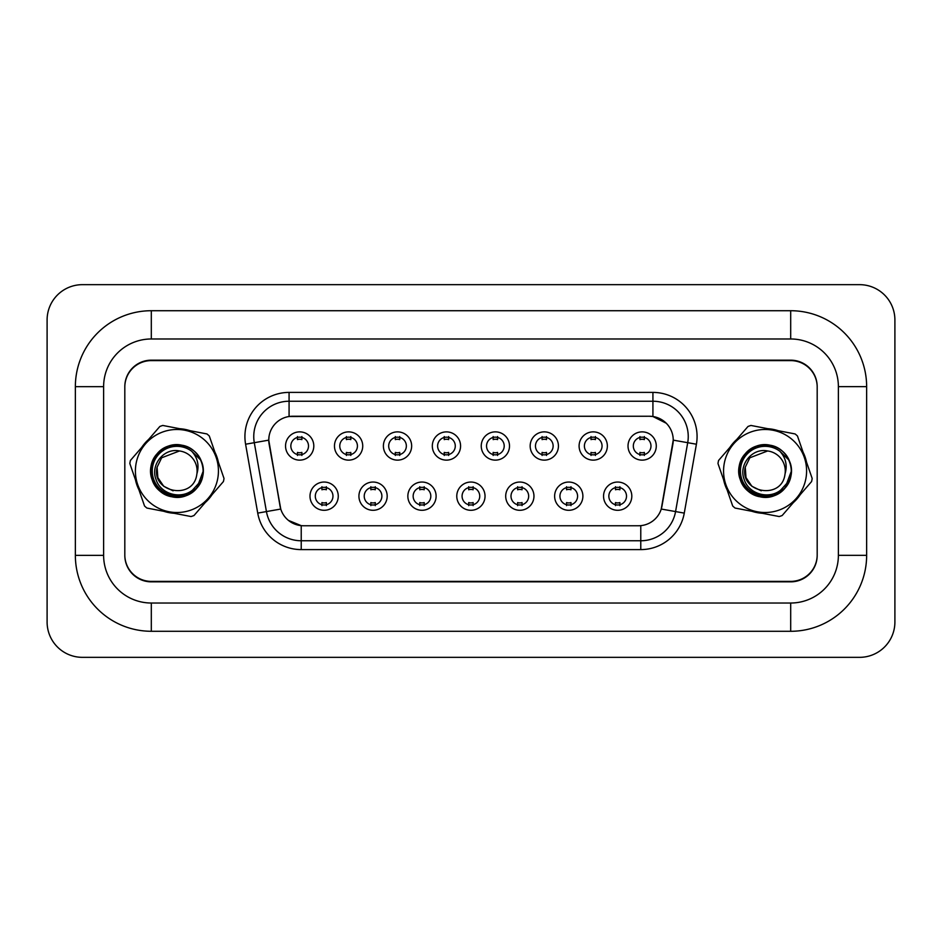 <?xml version="1.0" encoding="UTF-8"?>
<svg xmlns="http://www.w3.org/2000/svg" width="942" height="942" viewBox="0 0 942 942"><rect width="100%" height="100%" fill="white"/><g stroke="black" fill="none" stroke-linecap="round" stroke-linejoin="round"><path stroke-width="1.41" d="M387.186 496.163A14.13 14.13 0 0 1 373.056 510.293A14.13 14.13 0 0 1 358.926 496.163A14.13 14.13 0 0 1 373.056 482.045A14.13 14.13 0 0 1 387.186 496.163M364.224 496.163A8.831 8.831 0 0 0 373.056 504.994A8.831 8.831 0 0 0 381.887 496.163A8.831 8.831 0 0 0 373.056 487.332A8.831 8.831 0 0 0 364.224 496.163M436.111 496.163A14.13 14.13 0 0 1 421.981 510.293A14.13 14.13 0 0 1 407.851 496.163A14.13 14.13 0 0 1 421.981 482.045A14.13 14.13 0 0 1 436.111 496.163M413.149 496.163A8.831 8.831 0 0 0 421.981 504.994A8.831 8.831 0 0 0 430.812 496.163A8.831 8.831 0 0 0 421.981 487.332A8.831 8.831 0 0 0 413.149 496.163M485.036 496.163A14.13 14.13 0 0 1 470.906 510.293A14.13 14.13 0 0 1 456.776 496.163A14.13 14.13 0 0 1 470.906 482.045A14.13 14.13 0 0 1 485.036 496.163M462.075 496.163A8.831 8.831 0 0 0 470.906 504.994A8.831 8.831 0 0 0 479.737 496.163A8.831 8.831 0 0 0 470.906 487.332A8.831 8.831 0 0 0 462.075 496.163M533.961 496.163A14.13 14.13 0 0 1 519.831 510.293A14.13 14.13 0 0 1 505.701 496.163A14.13 14.13 0 0 1 519.831 482.045A14.13 14.13 0 0 1 533.961 496.163M511 496.163A8.831 8.831 0 0 0 519.831 504.994A8.831 8.831 0 0 0 528.662 496.163A8.831 8.831 0 0 0 519.831 487.332A8.831 8.831 0 0 0 511 496.163M582.886 496.163A14.13 14.13 0 0 1 568.756 510.293A14.13 14.13 0 0 1 554.626 496.163A14.13 14.13 0 0 1 568.756 482.045A14.13 14.13 0 0 1 582.886 496.163M559.925 496.163A8.831 8.831 0 0 0 568.756 504.994A8.831 8.831 0 0 0 577.587 496.163A8.831 8.831 0 0 0 568.756 487.332A8.831 8.831 0 0 0 559.925 496.163M631.811 496.163A14.13 14.13 0 0 1 617.681 510.293A14.13 14.13 0 0 1 603.551 496.163A14.13 14.13 0 0 1 617.681 482.045A14.13 14.13 0 0 1 631.811 496.163M608.85 496.163A8.831 8.831 0 0 0 617.681 504.994A8.831 8.831 0 0 0 626.512 496.163A8.831 8.831 0 0 0 617.681 487.332A8.831 8.831 0 0 0 608.85 496.163M338.26 496.163A14.13 14.13 0 0 1 324.13 510.293A14.13 14.13 0 0 1 310 496.163A14.13 14.13 0 0 1 324.13 482.045A14.13 14.13 0 0 1 338.26 496.163M315.299 496.163A8.831 8.831 0 0 0 324.13 504.994A8.831 8.831 0 0 0 332.962 496.163A8.831 8.831 0 0 0 324.13 487.332A8.831 8.831 0 0 0 315.299 496.163M362.729 446.002A14.13 14.13 0 0 1 348.599 460.132A14.13 14.13 0 0 1 334.469 446.002A14.13 14.13 0 0 1 348.599 431.872A14.13 14.13 0 0 1 362.729 446.002M339.768 446.002A8.831 8.831 0 0 0 348.599 454.833A8.831 8.831 0 0 0 357.43 446.002A8.831 8.831 0 0 0 348.599 437.17A8.831 8.831 0 0 0 339.768 446.002M411.654 446.002A14.13 14.13 0 0 1 397.524 460.132A14.13 14.13 0 0 1 383.394 446.002A14.13 14.13 0 0 1 397.524 431.872A14.13 14.13 0 0 1 411.654 446.002M388.693 446.002A8.831 8.831 0 0 0 397.524 454.833A8.831 8.831 0 0 0 406.355 446.002A8.831 8.831 0 0 0 397.524 437.17A8.831 8.831 0 0 0 388.693 446.002M460.579 446.002A14.13 14.13 0 0 1 446.449 460.132A14.13 14.13 0 0 1 432.319 446.002A14.13 14.13 0 0 1 446.449 431.883A14.13 14.13 0 0 1 460.579 446.002M437.618 446.002A8.831 8.831 0 0 0 446.449 454.833A8.831 8.831 0 0 0 455.28 446.002A8.831 8.831 0 0 0 446.449 437.182A8.831 8.831 0 0 0 437.618 446.002M509.504 446.002A14.13 14.13 0 0 1 495.374 460.132A14.13 14.13 0 0 1 481.244 446.002A14.13 14.13 0 0 1 495.374 431.872A14.13 14.13 0 0 1 509.504 446.002M486.543 446.002A8.831 8.831 0 0 0 495.374 454.833A8.831 8.831 0 0 0 504.205 446.002A8.831 8.831 0 0 0 495.374 437.17A8.831 8.831 0 0 0 486.543 446.002M558.429 446.002A14.13 14.13 0 0 1 544.299 460.132A14.13 14.13 0 0 1 530.169 446.002A14.13 14.13 0 0 1 544.299 431.872A14.13 14.13 0 0 1 558.429 446.002M535.468 446.002A8.831 8.831 0 0 0 544.299 454.833A8.831 8.831 0 0 0 553.131 446.002A8.831 8.831 0 0 0 544.299 437.17A8.831 8.831 0 0 0 535.468 446.002M607.354 446.002A14.13 14.13 0 0 1 593.225 460.132A14.13 14.13 0 0 1 579.095 446.002A14.13 14.13 0 0 1 593.225 431.872A14.13 14.13 0 0 1 607.354 446.002M584.393 446.002A8.831 8.831 0 0 0 593.225 454.833A8.831 8.831 0 0 0 602.056 446.002A8.831 8.831 0 0 0 593.225 437.17A8.831 8.831 0 0 0 584.393 446.002M656.28 446.002A14.13 14.13 0 0 1 642.15 460.132A14.13 14.13 0 0 1 628.02 446.002A14.13 14.13 0 0 1 642.15 431.872A14.13 14.13 0 0 1 656.28 446.002M633.318 446.002A8.831 8.831 0 0 0 642.15 454.833A8.831 8.831 0 0 0 650.981 446.002A8.831 8.831 0 0 0 642.15 437.17A8.831 8.831 0 0 0 633.318 446.002M313.804 446.002A14.13 14.13 0 0 1 299.674 460.132A14.13 14.13 0 0 1 285.544 446.002A14.13 14.13 0 0 1 299.674 431.872A14.13 14.13 0 0 1 313.804 446.002M290.842 446.002A8.831 8.831 0 0 0 299.674 454.833A8.831 8.831 0 0 0 308.505 446.002A8.831 8.831 0 0 0 299.674 437.17A8.831 8.831 0 0 0 290.842 446.002M257.731 513.107L245.591 444.224A44.156 44.156 0 0 1 289.076 392.402L652.924 392.402A44.156 44.156 0 0 1 696.409 444.224L684.269 513.107A44.156 44.156 0 0 1 640.772 549.598L301.228 549.598A44.156 44.156 0 0 1 257.731 513.107L280.763 509.045L269.129 444.235A23.844 23.844 0 0 1 292.609 416.246L649.391 416.246A23.844 23.844 0 0 1 672.871 444.235L661.979 506.054A23.844 23.844 0 0 1 638.488 525.754L303.512 525.754A23.844 23.844 0 0 1 280.021 506.054L268.764 440.138L254.293 442.693A35.325 35.325 0 0 1 289.076 401.233L652.924 401.233A35.325 35.325 0 0 1 687.707 442.693L675.567 511.577A35.325 35.325 0 0 1 640.772 540.767L301.228 540.767A35.325 35.325 0 0 1 266.433 511.577L254.293 442.693A35.325 35.325 0 0 1 253.751 436.558M135.448 479.772A42.39 42.39 0 0 0 138.91 489.769A42.39 42.39 0 0 1 135.448 479.772M163.79 511.306A42.39 42.39 0 0 0 174.176 513.296A42.39 42.39 0 0 1 163.79 511.306M205.262 502.522A42.39 42.39 0 0 0 212.174 494.526A42.39 42.39 0 0 1 205.262 502.522M723.609 479.772A42.39 42.39 0 0 0 727.071 489.769A42.39 42.39 0 0 1 723.609 479.772M751.952 511.306A42.39 42.39 0 0 0 762.337 513.296A42.39 42.39 0 0 1 751.952 511.306M793.423 502.522A42.39 42.39 0 0 0 800.335 494.526A42.39 42.39 0 0 1 793.423 502.522M289.076 392.402L289.076 416.505L649.391 416.246L652.924 416.505L666.253 423.229M268.764 440.091L269.023 436.558M638.488 525.754L303.512 525.754M301.228 549.598L301.228 525.648L288.499 520.431M696.409 444.224L673.236 440.138L661.237 509.045L684.269 513.107M661.979 506.054L661.826 506.796M280.174 506.796L280.021 506.054M218.391 462.228A42.39 42.39 0 0 0 214.929 452.231A42.39 42.39 0 0 1 218.391 462.228M190.049 430.694A42.39 42.39 0 0 0 179.663 428.704A42.39 42.39 0 0 1 190.049 430.694M148.577 439.478A42.39 42.39 0 0 0 141.665 447.474A42.39 42.39 0 0 1 148.577 439.478M806.552 462.228A42.39 42.39 0 0 0 803.09 452.231A42.39 42.39 0 0 1 806.552 462.228M778.21 430.694A42.39 42.39 0 0 0 767.824 428.704A42.39 42.39 0 0 1 778.21 430.694M736.738 439.478A42.39 42.39 0 0 0 729.826 447.474A42.39 42.39 0 0 1 736.738 439.478M817.185 387.103A26.494 26.494 0 0 0 790.691 360.609L151.309 360.609A26.494 26.494 0 0 0 124.815 387.103M124.815 554.897A26.494 26.494 0 0 0 151.309 581.391L790.691 581.391A26.494 26.494 0 0 0 817.185 554.897M301.876 436.546L301.876 439.608A6.771 6.771 0 0 0 297.46 439.608L297.46 436.546M297.46 455.469L297.46 452.407A6.771 6.771 0 0 0 301.876 452.407L301.876 455.469M321.928 505.63L321.928 502.569A6.771 6.771 0 0 0 326.344 502.569L326.344 505.63M326.344 486.708L326.344 489.769A6.771 6.771 0 0 0 321.928 489.769L321.928 486.708M350.801 436.546L350.801 439.608A6.771 6.771 0 0 0 346.385 439.608L346.385 436.546M346.385 455.469L346.385 452.407A6.771 6.771 0 0 0 350.801 452.407L350.801 455.469M399.726 436.546L399.726 439.608A6.771 6.771 0 0 0 395.31 439.608L395.31 436.546M395.31 455.469L395.31 452.407A6.771 6.771 0 0 0 399.726 452.407L399.726 455.469M448.651 436.546L448.651 439.608A6.771 6.771 0 0 0 444.235 439.608L444.235 436.546M444.235 455.469L444.235 452.407A6.771 6.771 0 0 0 448.651 452.407L448.651 455.469M497.576 436.546L497.576 439.608A6.771 6.771 0 0 0 493.161 439.608L493.161 436.546M493.161 455.469L493.161 452.407A6.771 6.771 0 0 0 497.576 452.407L497.576 455.469M370.854 505.63L370.854 502.569A6.771 6.771 0 0 0 375.269 502.569L375.269 505.63M375.269 486.708L375.269 489.769A6.771 6.771 0 0 0 370.854 489.769L370.854 486.708M419.779 505.63L419.779 502.569A6.771 6.771 0 0 0 424.194 502.569L424.194 505.63M424.194 486.708L424.194 489.769A6.771 6.771 0 0 0 419.779 489.769L419.779 486.708M468.704 505.63L468.704 502.569A6.771 6.771 0 0 0 473.12 502.569L473.12 505.63M473.12 486.708L473.12 489.769A6.771 6.771 0 0 0 468.704 489.769L468.704 486.708M790.691 310.719A75.949 75.949 0 0 1 866.64 386.667A75.949 75.949 0 0 0 790.691 310.719L151.309 310.719A75.949 75.949 0 0 0 75.36 386.667L75.36 555.344L103.62 555.344A47.689 47.689 0 0 0 151.309 603.021L790.691 603.021L151.309 603.021L151.309 631.281L790.691 631.281L790.691 603.021A47.689 47.689 0 0 0 838.38 555.344L838.38 386.667A47.689 47.689 0 0 0 790.691 338.979L151.309 338.979L790.691 338.979L790.691 310.719M790.691 360.174L151.309 360.174A26.494 26.494 0 0 0 124.815 386.667L124.815 555.344A26.494 26.494 0 0 0 151.309 581.838L790.691 581.838A26.494 26.494 0 0 0 817.185 555.344L817.185 386.667A26.494 26.494 0 0 0 790.691 360.174M151.309 310.719L151.309 338.979A47.689 47.689 0 0 0 103.62 386.667L103.62 555.344L103.62 386.667L75.36 386.667M894.9 319.986A35.325 35.325 0 0 0 859.575 284.661L82.425 284.661A35.325 35.325 0 0 0 47.1 319.986L47.1 622.014A35.325 35.325 0 0 0 82.425 657.339L859.575 657.339A35.325 35.325 0 0 0 894.9 622.014L894.9 319.986M790.691 631.293A75.949 75.949 0 0 0 866.64 555.344L866.64 386.667M75.36 555.333A75.949 75.949 0 0 0 151.309 631.281M217.684 478.842A41.507 41.507 0 0 0 184.762 430.235A41.507 41.507 0 0 0 136.154 463.158A41.507 41.507 0 0 0 169.077 511.765A41.507 41.507 0 0 0 217.684 478.842M223.749 480.008A47.689 47.689 0 0 0 224.019 478.465L209.301 435.993A47.689 47.689 0 0 0 206.934 433.944L162.789 425.454A47.689 47.689 0 0 0 159.834 426.479L130.408 460.461A47.689 47.689 0 0 0 129.819 463.535L144.538 506.007A47.689 47.689 0 0 0 146.905 508.056L191.049 516.546A47.689 47.689 0 0 0 194.005 515.521L223.431 481.539A47.689 47.689 0 0 0 223.749 480.008M161.659 457.788L157.09 467.185L161.659 457.788L179.475 450.971L161.659 457.788L157.09 467.185L161.659 457.788L179.475 450.971L161.659 457.788L157.09 467.185C150.944 492.525 193.063 500.626 196.748 474.815L196.925 473.696A20.194 20.194 0 0 0 179.475 450.971L161.659 457.788L157.09 467.185L157.844 477.606M179.475 450.971C164.085 447.532 150.214 464.842 155.96 479.266C160.423 494.103 180.534 499.743 192.474 490.158L201.494 480.255C203.931 473.461 203.719 466.773 200.846 460.179L191.721 451.265C197.632 457.836 199.363 465.313 196.925 473.696L196.748 474.815C193.063 500.626 150.944 492.525 157.09 467.185C150.944 492.525 193.063 500.626 196.748 474.815C193.063 500.626 150.944 492.525 157.09 467.185L157.844 477.606L163.708 486.26L173.104 490.829M191.721 451.265A24.68 24.68 0 0 0 158.456 454.633A24.68 24.68 0 0 0 159.104 488.062A24.68 24.68 0 0 0 192.474 490.158M200.846 460.179C210.172 478.195 191.909 501.709 171.962 496.787C152.722 493.997 143.679 467.903 157.067 453.808C169.101 438.548 196.219 443.764 201.729 462.404C208.936 480.455 190.861 501.332 171.962 496.787C152.722 493.997 143.679 467.903 157.067 453.808C163.814 446.555 172.092 443.694 181.877 445.213C201.117 448.003 210.16 474.097 196.772 488.192C184.738 503.452 157.62 498.236 152.109 479.596C144.903 461.545 162.978 440.668 181.877 445.213C201.117 448.003 210.16 474.097 196.772 488.192C184.738 503.452 157.62 498.236 152.109 479.596C149.201 470.129 150.85 461.533 157.067 453.808C169.101 438.548 196.219 443.764 201.729 462.404C208.936 480.455 190.861 501.332 171.962 496.787C152.722 493.997 143.679 467.903 157.067 453.808C169.101 438.548 196.219 443.764 201.729 462.404C208.936 480.455 190.861 501.332 171.962 496.787C152.722 493.997 143.679 467.903 157.067 453.808C163.814 446.555 172.092 443.694 181.877 445.213L181.547 445.154M181.877 445.213L168.324 446.19L157.067 453.808L151.132 466.043L152.109 479.596L159.728 490.853L171.962 496.787L185.515 495.81L196.772 488.192L203.178 471.224M805.846 478.842A41.507 41.507 0 0 0 772.923 430.235A41.507 41.507 0 0 0 724.316 463.158A41.507 41.507 0 0 0 757.238 511.765A41.507 41.507 0 0 0 805.846 478.842M811.91 480.008A47.689 47.689 0 0 0 812.181 478.465L797.462 435.993A47.689 47.689 0 0 0 795.095 433.944L750.951 425.454A47.689 47.689 0 0 0 747.995 426.479L718.569 460.461A47.689 47.689 0 0 0 717.981 463.535L732.699 506.007A47.689 47.689 0 0 0 735.066 508.056L779.211 516.546A47.689 47.689 0 0 0 782.166 515.521L811.592 481.539A47.689 47.689 0 0 0 811.91 480.008M749.82 457.788L745.252 467.185L749.82 457.788L767.636 450.971L749.82 457.788L745.252 467.185L749.82 457.788L767.636 450.971L749.82 457.788L745.252 467.185C739.105 492.525 781.224 500.626 784.91 474.815L785.086 473.696A20.194 20.194 0 0 0 767.636 450.971L749.82 457.788L745.252 467.185L746.005 477.606M767.636 450.971C752.246 447.532 738.375 464.842 744.121 479.266C748.584 494.103 768.696 499.743 780.635 490.158L789.655 480.255C792.092 473.461 791.881 466.773 789.007 460.179L779.882 451.265C785.793 457.836 787.524 465.313 785.086 473.696L784.91 474.815C781.224 500.626 739.105 492.525 745.252 467.185C739.105 492.525 781.224 500.626 784.91 474.815C781.224 500.626 739.105 492.525 745.252 467.185L746.005 477.606L751.869 486.26L761.266 490.829M779.882 451.265A24.68 24.68 0 0 0 746.617 454.633A24.68 24.68 0 0 0 747.265 488.062A24.68 24.68 0 0 0 780.635 490.158M789.007 460.179C798.333 478.195 780.07 501.709 760.123 496.787C740.883 493.997 731.84 467.903 745.228 453.808C757.262 438.548 784.38 443.764 789.891 462.404C797.097 480.455 779.022 501.332 760.123 496.787C740.883 493.997 731.84 467.903 745.228 453.808C751.975 446.555 760.253 443.694 770.038 445.213C789.278 448.003 798.321 474.097 784.933 488.192C772.899 503.452 745.781 498.236 740.271 479.596C733.064 461.545 751.139 440.668 770.038 445.213C789.278 448.003 798.321 474.097 784.933 488.192C772.899 503.452 745.781 498.236 740.271 479.596C737.362 470.129 739.011 461.533 745.228 453.808C757.262 438.548 784.38 443.764 789.891 462.404C797.097 480.455 779.022 501.332 760.123 496.787C740.883 493.997 731.84 467.903 745.228 453.808C757.262 438.548 784.38 443.764 789.891 462.404C797.097 480.455 779.022 501.332 760.123 496.787C740.883 493.997 731.84 467.903 745.228 453.808C751.975 446.555 760.253 443.694 770.038 445.213L769.708 445.154M770.038 445.213L756.485 446.19L745.228 453.808L739.293 466.043L740.271 479.596L747.889 490.853L760.123 496.787L773.676 495.81L784.933 488.192L791.339 471.224M546.501 436.546L546.501 439.608A6.771 6.771 0 0 0 542.086 439.608L542.086 436.546M542.086 455.469L542.086 452.407A6.771 6.771 0 0 0 546.501 452.407L546.501 455.469M595.426 436.546L595.426 439.608A6.771 6.771 0 0 0 591.011 439.608L591.011 436.546M591.011 455.469L591.011 452.407A6.771 6.771 0 0 0 595.426 452.407L595.426 455.469M644.352 436.546L644.352 439.608A6.771 6.771 0 0 0 639.936 439.608L639.936 436.546M639.936 455.469L639.936 452.407A6.771 6.771 0 0 0 644.352 452.407L644.352 455.469M517.629 505.63L517.629 502.569A6.771 6.771 0 0 0 522.045 502.569L522.045 505.63M522.045 486.708L522.045 489.769A6.771 6.771 0 0 0 517.629 489.769L517.629 486.708M566.554 505.63L566.554 502.569A6.771 6.771 0 0 0 570.97 502.569L570.97 505.63M570.97 486.708L570.97 489.769A6.771 6.771 0 0 0 566.554 489.769L566.554 486.708M615.479 505.63L615.479 502.569A6.771 6.771 0 0 0 619.895 502.569L619.895 505.63M619.895 486.708L619.895 489.769A6.771 6.771 0 0 0 615.479 489.769L615.479 486.708M652.924 392.402L652.924 416.505M640.772 525.648L640.772 549.598M245.591 444.224L254.293 442.693M866.64 386.656L838.38 386.656L838.38 555.333L866.64 555.333"/></g></svg>
